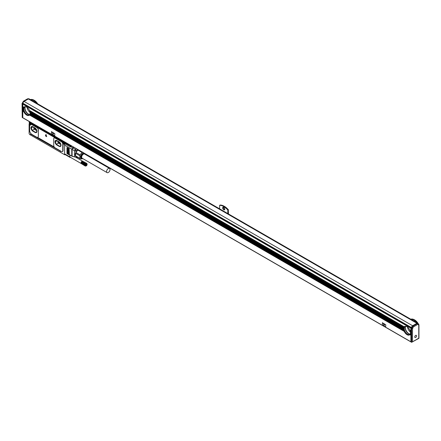 <?xml version="1.0" encoding="UTF-8"?>
<svg xmlns="http://www.w3.org/2000/svg" width="441" height="441" viewBox="0 0 441 441"><rect width="100%" height="100%" fill="white"/><g stroke="black" fill="none" stroke-linecap="round" stroke-linejoin="round"><path stroke-width="0.66" d="M29.238 123.017A1.218 0.7 60 0 1 29.233 122.923L29.233 121.931L70.709 146.125L71.266 145.8M29.376 121.617L29.233 121.931M30.479 134.907L29.966 134.709A1.218 0.7 -120 0 1 29.106 133.221L29.106 124.108L29.437 124.097A1.34 0.772 -120 0 0 30.633 124.649A1.34 0.772 -120 0 0 30.837 124.417M70.852 145.563L70.709 145.877M64.739 144.532L64.447 144.306A1.34 0.772 -120 0 1 63.476 143.799A1.34 0.772 -120 0 1 62.975 142.548L63.102 141.732L63.19 142.526A1.218 0.7 60 0 0 63.195 142.625M30.892 124.252A1.218 0.7 60 0 1 30.699 124.472L30.853 124.384A1.34 0.772 -120 0 0 30.909 124.037L30.909 123.293L62.975 141.804M30.396 134.957L30.611 134.036L30.479 134.957L60.395 152.228L60.268 151.158L60.483 152.327L64.777 154.808L64.777 154.361A1.218 0.7 -60 0 1 64.606 153.865L64.606 145.133A1.218 0.7 -60 0 1 65.141 143.904M37.617 137.388L54.193 146.958M30.622 124.974A1.643 0.948 -120 0 1 30.28 124.963A0.606 0.353 -120 0 0 29.982 125.134A1.643 0.948 -120 0 0 30.484 125.09A1.643 0.948 -120 0 0 30.815 124.511A0.606 0.353 -120 0 1 31.239 124.329L31.543 124.153A0.606 0.353 -120 0 0 31.124 124.279M62.76 144.014A1.825 1.053 -120 0 0 61.47 141.781L55.02 138.061A1.825 1.053 -120 0 0 54.111 137.967A1.825 1.053 -120 0 0 53.736 138.805L53.736 145.552A1.825 1.053 -120 0 0 55.02 147.785L61.47 151.506A1.825 1.053 -120 0 0 62.379 151.599A1.825 1.053 -120 0 0 62.76 150.761L62.76 144.014L63.057 143.838A1.825 1.053 -120 0 0 61.773 141.605L55.323 137.884A1.825 1.053 -120 0 0 55.064 137.768L31.543 124.153M63.057 143.838L63.057 150.59A1.825 1.053 -120 0 1 62.683 151.423L62.379 151.599M59.838 150.811L30.953 134.235L59.838 150.811M71.784 146.098L70.367 146.919L64.777 143.689L64.777 142.845L70.709 146.125M64.777 154.808L65.152 154.593M69.981 154.984L69.766 156.842A1.218 0.7 120 0 0 70.014 157.398L64.86 154.422A1.218 0.7 -60 0 1 64.777 154.361M37.926 137.223L37.799 137.316A2.216 1.279 -120 0 1 36.697 137.206L31.851 134.406A3.093 1.786 -120 0 1 29.663 130.619L29.663 125.431A0.606 0.353 -120 0 1 29.977 125.139L30.28 124.963M30.953 123.271L63.102 141.732M30.699 124.472A1.218 0.7 60 0 1 30.093 124.412A1.218 0.7 60 0 1 30.01 124.356M70.367 146.076L70.367 146.919M67.401 153.595L66.971 153.595L67.401 153.843L67.186 147.515M66.971 153.595L66.971 147.636L67.275 147.592M68.046 153.964L67.616 153.964L68.046 154.212L67.831 147.884M67.616 153.964L67.616 148.011L67.914 147.967M68.691 154.339L68.261 154.339L68.691 154.587L68.476 148.259M68.261 154.339L68.261 148.38L68.57 148.341M69.336 154.708L68.906 154.708L69.336 154.956L69.121 148.628M68.906 154.708L68.906 148.755L69.204 148.711M64.81 143.987A1.34 0.772 -120 0 0 65.003 143.987L64.447 144.306M64.882 143.749A1.218 0.7 60 0 1 64.656 144.075A1.218 0.7 60 0 1 64.05 144.014A1.218 0.7 60 0 1 63.967 143.959M58.399 141.55A1.367 0.788 -120 0 0 59.32 142.845L60.367 143.452M34.332 127.653A1.367 0.788 -120 0 0 35.252 128.954L36.3 129.555M60.803 144.571L58.355 143.16L57.539 141.048M36.73 130.674L34.288 129.263L33.472 127.151M60.086 142.73L60.974 145.017L59.982 146.429L56.338 144.328L58.355 143.16M56.387 140.387L59.678 142.283M56.338 144.328L55.346 141.77L56.327 140.37M55.346 141.77L57.065 140.778M36.019 128.833L36.906 131.12L35.914 132.537L32.27 130.431L34.288 129.263M32.32 126.49L35.605 128.386M32.992 126.881L31.278 127.873L32.259 126.473M31.278 127.873L32.27 130.431M64.006 142.366A0.777 0.447 60 0 1 64.595 143.386M30.054 122.763A0.777 0.447 60 0 1 30.638 123.783M63.939 143.408L64.221 143.369L63.664 142.597L63.631 142.994L63.272 142.823L63.664 143.689L64.116 143.308M29.988 123.8L29.707 122.995L29.674 123.386L29.321 123.221L29.707 124.086L30.159 123.701M36.972 127.636A1.825 1.053 -120 0 1 38.262 129.869L38.406 136.214A48.808 28.18 120 0 1 38.428 129.775L37.27 127.46L36.972 127.636L31.239 124.329M46.702 136.567L45.98 134.406L45.401 135.845L46.658 136.677L46.007 134.4M70.753 146.693L72.578 147.818A1.218 0.777 46 0 1 72.908 147.989L73.978 147.366M76.883 157.884L77.015 157.398A2.128 1.229 120 0 0 75.973 156.798L75.213 157.007A0.91 0.524 180 0 1 74.705 156.957L72.092 156.153A1.218 0.7 180 0 1 71.773 156.02L71.988 156.142A0.91 0.524 180 0 0 72.092 156.191M76.497 157.751L76.596 157.465A1.825 1.053 120 0 0 76.265 157.002A1.825 1.053 120 0 0 75.918 156.913M77.379 157.194L76.596 157.465M75.973 156.384L75.973 156.798L75.24 156.935A1.218 0.7 180 0 1 74.568 156.864L72.092 156.153L72.092 149.4L72.908 147.989A1.218 0.7 60 0 0 72.633 147.779L73.664 147.184M82.252 158.688A3.192 1.841 -60 0 1 80.946 155.585A3.192 1.841 120 0 1 83.625 152.933M79.738 155.701L75.565 153.292L75.885 152.47L80.058 154.879L79.738 158.286L80.058 158.743L81.998 158.914L82.638 158.545L81.998 158.914M75.389 153.44A3.952 2.282 120 0 0 75.389 155.634L75.389 153.44L75.973 152.575M75.565 153.292L75.565 155.877L79.738 158.286M86.271 165.877A1.218 0.7 -60 0 1 85.438 165.612A1.218 0.7 -60 0 1 85.857 164.25A1.218 0.7 120 0 1 87.131 164.388A1.218 0.7 120 0 1 86.684 165.518A1.218 0.7 -60 0 1 86.271 165.877L85.334 166.097L81.111 163.407M85.124 165.915L85.422 164.118L81.447 161.77L85.725 164.08L81.541 161.698M85.334 164.25L81.447 161.825M85.554 164.306L81.364 161.886A1.367 0.788 120 0 0 81.287 162.007L85.256 164.388M85.477 164.427L81.359 161.957M85.185 164.532L81.282 162.095M85.411 164.554L81.221 162.134A1.367 0.788 120 0 0 81.161 162.26L85.124 164.675M85.35 164.68L81.21 162.238M85.074 164.824L81.15 162.382M85.3 164.813L81.111 162.393A1.367 0.788 120 0 0 81.067 162.525L85.036 164.967M85.262 164.945L81.1 162.525M85.003 165.11L81.056 162.668M84.986 165.248L81.012 162.95A1.367 0.788 120 0 0 81.006 162.988M81.067 162.525A1.367 0.788 120 0 0 81.039 162.652A1.367 0.788 120 0 0 81.017 162.779L84.981 165.381M81.028 162.812L81.017 162.779A1.367 0.788 120 0 0 81.006 162.9L81.006 163.082M84.986 165.507L81.006 163.016M85.003 165.623L81.017 163.126M85.036 165.733L81.039 163.231M85.074 165.833L81.067 163.324M85.256 166.053L81.221 163.539M85.334 166.097L81.287 163.589M85.637 164.19L81.447 161.77A1.367 0.788 120 0 0 81.364 161.886M85.725 164.08L81.535 161.66A1.367 0.788 120 0 0 81.508 161.687A1.367 0.788 120 0 0 81.447 161.77M85.819 163.98L85.945 163.589L81.965 161.296A1.367 0.788 120 0 0 81.921 161.318A1.367 0.788 120 0 0 81.822 161.384A1.367 0.788 120 0 0 81.723 161.467A1.367 0.788 120 0 0 81.624 161.56L85.62 163.876M85.725 163.771L81.64 161.582M85.83 163.677L81.745 161.478M85.945 163.589L81.855 161.378M81.921 161.318L86.056 163.517M87.125 164.273L86.855 163.468L86.166 163.462M86.276 163.418L82.125 161.213M86.386 163.385L82.224 161.18M86.491 163.374L82.318 161.158M86.59 163.374L82.412 161.152M86.684 163.391L82.5 161.163M86.855 163.468L82.583 161.185M86.265 164.388L85.802 165.105M108.277 172.525A2.431 1.406 120 0 0 109.897 170.386A2.431 1.406 120 0 0 109.533 168.412A2.431 1.406 120 0 0 108.365 168.506A2.431 1.406 120 0 0 106.739 170.645A2.431 1.406 120 0 0 107.102 172.624A2.431 1.406 120 0 0 108.277 172.525M86.767 164.598L86.017 165.524L86.017 164.532L86.519 164.245L86.767 164.598L86.337 164.35M86.519 165.237L86.045 164.962M109.533 168.412L84.606 154.019A2.431 1.406 120 0 0 83.437 154.113A2.431 1.406 120 0 0 81.91 155.96A2.431 1.406 120 0 0 81.899 157.977A2.431 1.406 120 0 0 82.175 158.231L107.102 172.624M85.185 165.992L81.161 163.479M85.256 154.394A2.756 1.593 120 0 0 85.212 154.267A2.756 1.593 120 0 0 85.08 154.025A2.756 1.593 120 0 0 82.417 154.736A2.756 1.593 120 0 0 81.701 158.225A2.756 1.593 120 0 0 82.693 158.628A2.756 1.593 120 0 0 82.825 158.606M83.994 153.148A3.037 1.753 120 0 0 81.475 155.138A3.037 1.753 120 0 0 81.183 158.242A3.037 1.753 120 0 0 81.524 158.556A3.037 1.753 120 0 0 82.28 158.688A3.037 1.753 120 0 0 82.495 158.644L82.335 158.743M85.124 154.091A3.037 1.753 120 0 0 85.052 153.881A3.037 1.753 120 0 0 84.975 153.716M70.306 155.271A1.367 0.788 120 0 0 69.948 156.974A1.367 0.788 120 0 0 70.113 157.134L81.089 163.473M83.823 153.049A3.037 1.753 120 0 0 81.304 155.039A3.037 1.753 120 0 0 81.012 158.143A3.037 1.753 120 0 0 81.353 158.457A3.037 1.753 120 0 0 81.442 158.501M78.228 149.824L77.825 150.056L81.998 152.465L80.058 154.879M82.638 152.095L81.998 152.465M70.058 157.277A1.521 0.876 120 0 0 70.444 157.327M29.685 123.381L29.707 123.767M63.835 142.823L63.664 143.369M75.389 155.634L75.973 156.131M80.058 158.743L75.565 155.877M76.265 157.002L74.568 156.864L74.568 150.833L75.383 149.416L72.908 147.989M77.825 150.056L75.885 152.47M70.268 155.254A1.521 0.876 120 0 0 69.766 156.594A1.521 0.876 120 0 0 70.08 157.288A1.521 0.876 120 0 0 70.488 157.349M59.105 141.853L56.955 140.613A2.734 1.577 -120 0 0 55.588 140.481A2.734 1.577 -120 0 0 55.169 142.669A2.734 1.577 -120 0 0 56.955 145.083L59.105 146.324A2.734 1.577 -120 0 0 60.472 146.456A2.734 1.577 -120 0 0 60.891 144.268A2.734 1.577 -120 0 0 59.105 141.853M55.654 140.442A2.734 1.577 -120 0 0 55.318 142.652A2.734 1.577 -120 0 0 57.087 145.006L56.955 145.083M59.105 146.324L57.087 145.006M59.237 146.247A2.734 1.577 -120 0 0 60.538 146.418M35.037 127.956L32.888 126.716A2.734 1.577 -120 0 0 31.52 126.584A2.734 1.577 -120 0 0 31.102 128.772A2.734 1.577 -120 0 0 32.888 131.186L35.037 132.427A2.734 1.577 -120 0 0 36.405 132.559A2.734 1.577 -120 0 0 36.824 130.371A2.734 1.577 -120 0 0 35.037 127.956M31.587 126.55A2.734 1.577 -120 0 0 31.245 128.761A2.734 1.577 -120 0 0 33.014 131.109L32.888 131.186M35.037 132.427L33.014 131.109M35.164 132.35A2.734 1.577 -120 0 0 36.465 132.52M64.777 142.845L70.494 145.999M70.014 157.398A1.218 0.7 120 0 0 70.543 157.382M31.587 134.406A0.992 0.573 -0 0 0 31.741 134.516L59.463 150.524A0.904 0.524 -0 0 0 59.645 150.607M37.799 137.316A2.216 1.279 -120 0 0 38.262 136.302M55.064 137.735A48.808 28.18 -60 0 0 55.064 137.768L54.237 137.912M38.047 137.173L38.406 136.214M23.82 111.556L22.789 111.16L22.789 117.708L410.907 341.792L410.907 335.237L409.849 334.631A4.862 2.806 60 0 1 409.469 334.934A4.862 2.806 60 0 1 404.226 331.378L29.47 115.018A4.862 2.806 60 0 1 29.084 115.322A4.862 2.806 60 0 1 23.842 111.766L23.731 111.501A4.862 2.806 -120 0 1 23.56 111.06L23.483 110.818A4.862 2.806 -120 0 1 23.373 110.404L23.323 110.178A4.862 2.806 -120 0 1 23.263 109.798L23.241 109.583A4.862 2.806 -120 0 1 23.219 109.225L23.219 109.026A4.862 2.806 60 0 1 23.241 108.69L22.789 108.431L23.219 109.026M22.789 111.16L23.842 111.766M382.341 322.691L385.765 324.791L382.341 322.691L382.496 325.188L385.655 326.941L385.721 324.813M385.677 326.924L385.765 324.791M51.41 131.605L54.805 133.717L51.388 131.616L51.542 134.114L54.701 135.867L54.767 133.739M54.745 135.839L54.805 133.717M29.47 115.018L404.226 331.378M410.406 333.699A4.559 2.629 -120 0 0 410.422 333.666L410.317 333.804A4.862 2.806 -120 0 1 410.207 334.091L410.13 334.245A4.862 2.806 -120 0 1 409.965 334.493L410.907 335.237M30.021 114.092A4.559 2.629 -120 0 0 30.038 114.054L29.933 114.191A4.862 2.806 -120 0 1 29.823 114.478L29.745 114.632A4.862 2.806 -120 0 1 29.58 114.886L404.243 331.263M404.204 331.169L404.11 331.114A4.862 2.806 -120 0 1 403.945 330.673L403.868 330.43A4.862 2.806 -120 0 1 403.758 330.017L403.708 329.791A4.862 2.806 -120 0 1 403.647 329.41L403.62 329.195A4.862 2.806 -120 0 1 403.603 328.837L30.093 113.194L403.603 328.837M404.832 326.401A4.862 2.806 -120 0 0 404.028 328.49A4.862 2.806 -120 0 0 406.012 333.231A4.862 2.806 -120 0 0 409.672 334.791M410.367 333.639L410.99 333.997L410.367 333.639A4.862 2.806 -120 0 0 410.433 333.324L410.455 333.142A4.862 2.806 -120 0 0 410.477 332.806L410.99 332.905L410.907 328.187L411.337 327.646L411.337 328.043M410.99 332.905L410.907 333.947M410.99 333.997L410.962 335.143M410.907 341.792L411.205 341.863M23.731 111.501L22.789 110.961L22.789 110.614L23.56 111.06M22.844 110.448L23.566 110.862L22.789 110.614M23.483 110.818L22.789 110.415L22.789 110.068L23.373 110.404M22.844 109.903L23.395 110.222L22.789 110.068M23.323 110.178L22.789 109.87L22.789 109.522L23.263 109.798M22.844 109.357L23.301 109.622L22.789 109.522M23.241 109.583L22.789 109.324L22.789 108.977L23.219 109.225M22.844 108.811L23.274 109.059L22.789 108.977M411.337 327.646L23.219 103.563L22.789 104.109L22.789 106.595L23.858 107.213L22.844 106.623L22.789 107.141L23.593 107.604L22.844 107.169L22.789 107.687L23.412 108.045L22.844 107.714L22.789 108.232L23.307 108.53L22.789 108.431M24.448 106.788A4.862 2.806 -120 0 0 23.649 108.877A4.862 2.806 -120 0 0 25.628 113.618A4.862 2.806 -120 0 0 29.293 115.178M403.818 329.857L29.982 114.026A4.862 2.806 -120 0 0 30.049 113.712L30.071 113.53A4.862 2.806 -120 0 0 30.093 113.194M409.987 334.51L410.962 335.072M29.58 114.886L404.11 331.114M29.745 114.632L403.945 330.673M29.872 114.506L403.989 330.502M29.823 114.478L403.868 330.43M29.933 114.191L403.758 330.017M29.982 114.026L403.708 329.791M30.049 113.712L403.647 329.41M30.148 113.574L403.719 329.251M30.071 113.53L403.62 329.195M410.56 332.657L410.477 332.608A4.862 2.806 -120 0 0 410.455 332.249L410.433 332.034A4.862 2.806 -120 0 0 410.367 331.649L410.317 331.423A4.862 2.806 -120 0 0 410.207 331.015L410.13 330.772A4.862 2.806 -120 0 0 409.965 330.326L410.962 330.706M410.902 332.31L410.433 332.034M23.842 107.202A4.862 2.806 60 0 1 24.222 106.898A4.862 2.806 60 0 1 29.47 110.448L404.11 326.946A4.862 2.806 -120 0 0 403.945 327.2L403.868 327.354A4.862 2.806 -120 0 0 403.758 327.635L403.708 327.806A4.862 2.806 -120 0 0 403.647 328.115L403.62 328.302A4.862 2.806 -120 0 0 403.603 328.639L403.686 328.688M404.204 326.869L404.226 326.814A4.862 2.806 -120 0 1 404.606 326.511A4.862 2.806 -120 0 1 409.849 330.061L409.943 330.116M405.891 326.318A4.559 2.629 -120 0 0 405.191 326.527A4.559 2.629 -120 0 0 404.243 328.611A4.559 2.629 -120 0 0 406.233 333.198A4.559 2.629 -120 0 0 409.75 334.421A4.559 2.629 -120 0 0 410.279 333.914M410.477 332.806L410.907 333.054M410.455 333.142L410.907 333.402M410.532 333.187L410.99 333.451M410.433 333.324L410.907 333.6M410.317 333.804L410.907 334.146M410.207 334.091L410.907 334.493M410.257 334.118L410.99 334.543M410.13 334.245L410.907 334.691M409.965 334.493L410.907 335.039M409.965 330.326L410.907 330.871M410.13 330.772L410.907 331.219M410.257 330.844L410.99 331.268M410.207 331.015L410.907 331.417M410.317 331.423L410.907 331.764M410.428 331.489L410.99 331.814M410.367 331.649L410.907 331.963M410.532 332.09L410.99 332.36M410.455 332.249L410.907 332.508M410.477 332.608L410.907 332.856M405.488 326.737A4.923 2.844 -120 0 0 408.862 333.688A4.923 2.844 -120 0 0 409.717 334.058M25.104 107.124A4.923 2.844 -120 0 0 28.483 114.076A4.923 2.844 -120 0 0 29.332 114.445M22.789 117.659L22.656 103.938L23.004 103.293A1.521 0.876 120 0 1 24.079 101.43L412.627 325.756A1.521 0.876 120 0 0 411.552 327.619L411.651 327.492A1.582 0.915 120 0 1 412.754 325.783L416.806 323.44A1.582 0.915 120 0 1 417.599 323.363L418.029 323.611A1.582 0.915 120 0 0 417.236 323.688L413.184 326.031A1.582 0.915 120 0 0 412.081 327.74L411.651 327.492M23.004 103.343L23.004 103.734M23.042 103.668L411.161 327.746M22.789 104.109L410.907 328.187M409.849 330.061L410.907 330.673M29.47 110.448L404.226 326.814M22.844 106.694L23.858 107.213L22.844 106.623M22.789 106.794L23.82 107.257M22.844 107.24L23.593 107.604L22.844 107.169M22.789 107.339L23.566 107.659M23.373 108.023A4.862 2.806 60 0 1 23.483 107.742M22.844 107.786L23.412 108.045L22.844 107.714M22.789 107.885L23.395 108.106M23.263 108.503A4.862 2.806 60 0 1 23.323 108.194M22.844 108.332L23.307 108.53L22.844 108.26M29.602 110.597L404.11 326.946M30.181 113.045L30.093 112.995A4.862 2.806 -120 0 0 30.071 112.637L30.049 112.422A4.862 2.806 -120 0 0 29.982 112.036L29.933 111.81A4.862 2.806 -120 0 0 29.823 111.402L29.745 111.16A4.862 2.806 -120 0 0 29.58 110.713M25.506 106.705A4.559 2.629 -120 0 0 24.806 106.915A4.559 2.629 -120 0 0 23.864 108.999A4.559 2.629 -120 0 0 25.854 113.585A4.559 2.629 -120 0 0 29.365 114.809A4.559 2.629 -120 0 0 29.894 114.307M384.083 325.789L384.64 324.378L384.017 325.838L383.339 323.567L384.513 324.218M384.558 324.196L383.361 323.562M53.063 134.764L53.686 133.298L53.063 134.764L52.385 132.493L53.559 133.143M53.604 133.121L52.424 132.471M30.093 112.995L403.603 328.639M30.071 112.637L403.62 328.302M30.148 112.483L403.719 328.159M30.049 112.422L403.647 328.115M29.982 112.036L403.708 327.806M30.049 111.876L403.818 327.669M29.933 111.81L403.758 327.635M29.823 111.402L403.868 327.354M29.872 111.231L403.989 327.228M29.745 111.16L403.945 327.2M29.564 110.504L404.243 326.825M405.737 326.334A4.559 2.629 -120 0 0 405.235 328.043A4.559 2.629 -120 0 0 406.905 332.271A4.559 2.629 -120 0 0 410.185 334.041M418.526 324.422L418.029 323.611A1.582 0.915 120 0 1 418.344 324.146L418.355 324.857L418.774 325.094L418.774 324.394L418.774 338.192L411.635 342.31L411.205 342.062L411.205 328.264L411.552 327.669M417.682 323.203L29.134 98.872A1.521 0.876 120 0 0 28.373 98.949L416.921 323.275A1.521 0.876 120 0 1 417.682 323.203A1.521 0.876 120 0 1 417.952 323.567M410.984 319.334A7.778 4.493 60 0 1 416.844 322.718M410.814 319.234A7.778 4.493 60 0 1 414.386 319.78A7.778 4.493 60 0 1 418.184 323.727M30.605 99.721A7.778 4.493 60 0 1 36.46 103.106M30.435 99.622A7.778 4.493 60 0 1 34.007 100.168A7.778 4.493 60 0 1 37.579 103.751M219.64 208.863L219.64 205.335A12.337 7.122 60 0 1 227.804 210.054L227.804 213.576M224.304 206.311A12.034 6.951 60 0 1 224.414 206.371L224.199 206.25A12.337 7.122 60 0 0 220.114 205.065L219.64 205.335M224.199 206.25A12.337 7.122 60 0 1 228.278 209.778L228.493 213.973M228.278 209.778L227.804 210.054M29.806 114.428A4.559 2.629 60 0 1 26.521 112.659A4.559 2.629 60 0 1 24.85 108.431A4.559 2.629 60 0 1 25.352 106.722M412.627 325.756L416.921 323.275M24.079 101.43L28.373 98.949M412.495 341.814L412.495 328.716L411.205 328.264M222.65 207.887A1.521 0.876 60 0 1 222.964 207.193A1.521 0.876 60 0 1 224.133 207.601A1.521 0.876 60 0 1 224.8 209.128A1.521 0.876 60 0 1 224.486 209.822A1.521 0.876 60 0 1 223.311 209.414A1.521 0.876 60 0 1 222.65 207.887M414.496 319.841A7.475 4.316 60 0 1 414.601 319.901A7.475 4.316 60 0 1 418.581 324.284M22.226 103.398L22.656 103.938M22.05 103.503L22.226 117.488L22.226 103.69L22.645 102.676L23.009 103.15M22.226 117.488L22.656 117.736M34.111 100.228A7.475 4.316 60 0 1 34.222 100.289A7.475 4.316 60 0 1 37.711 103.828M224.414 206.371A12.034 6.951 60 0 1 228.493 209.938M224.745 209.481A1.521 0.876 60 0 1 223.339 207.49A1.521 0.876 60 0 1 223.389 207.138M407.55 327.09A4.862 2.806 -120 0 0 410.505 332.145M27.166 107.477A4.862 2.806 -120 0 0 30.12 112.532M412.495 328.716L412.925 327.972L412.081 327.74L411.635 328.512L411.635 342.31L418.95 338.291L418.95 324.703M29.343 110.184A3.037 1.753 60 0 1 28.797 109.241M409.182 328.854A3.037 1.753 -120 0 0 409.728 329.796M418.774 324.394L418.487 324.229L418.774 324.394M416.414 336.472A1.257 0.728 120 0 0 416.26 335.342A1.257 0.728 120 0 0 414.854 336.389A1.257 0.728 120 0 0 415.009 337.519A1.257 0.728 120 0 0 416.414 336.472M62.76 150.761L63.057 150.59M69.766 154.857L71.773 156.02L71.773 149.267L72.578 147.818M64.606 145.133L71.773 149.267A1.218 0.7 180 0 0 72.092 149.4L74.568 150.833A1.218 0.7 -0 0 0 75.973 150.701L77.859 149.609M64.606 153.865L69.766 156.842M59.32 142.845L59.904 142.515M35.252 128.954L35.831 128.618M63.454 142.338A0.899 0.518 60 0 1 63.515 142.294A0.899 0.518 60 0 1 64.342 142.702A0.899 0.518 60 0 1 64.518 143.744A0.899 0.518 60 0 1 64.414 143.849A0.899 0.518 60 0 1 64.342 143.876M29.497 122.736A0.899 0.518 60 0 1 29.558 122.692A0.899 0.518 60 0 1 30.385 123.1A0.899 0.518 60 0 1 30.561 124.141A0.899 0.518 60 0 1 30.457 124.246A0.899 0.518 60 0 1 30.385 124.274M63.278 142.471A0.899 0.518 60 0 1 63.388 142.371A0.899 0.518 60 0 1 64.215 142.779A0.899 0.518 60 0 1 64.392 143.816A0.899 0.518 60 0 1 64.281 143.92A0.899 0.518 60 0 1 63.791 143.849M63.201 142.834A0.899 0.518 60 0 1 63.239 142.548M29.321 122.868A0.899 0.518 60 0 1 29.431 122.763A0.899 0.518 60 0 1 30.258 123.177A0.899 0.518 60 0 1 30.435 124.213A0.899 0.518 60 0 1 30.324 124.318A0.899 0.518 60 0 1 29.834 124.246M29.244 123.226A0.899 0.518 60 0 1 29.282 122.945M64.226 143.777A0.777 0.447 60 0 1 63.487 143.601A0.777 0.447 60 0 1 63.267 142.614A0.777 0.447 60 0 1 64.011 142.79A0.777 0.447 60 0 1 64.226 143.777M30.275 124.175A0.777 0.447 60 0 1 29.53 123.993A0.777 0.447 60 0 1 29.31 123.011A0.777 0.447 60 0 1 30.054 123.188A0.777 0.447 60 0 1 30.275 124.175M75.973 152.36L75.973 150.701A1.218 0.7 60 0 0 75.383 149.416L76.458 148.799M74.573 156.919L72.142 156.285L69.827 154.995M75.565 153.81A3.771 2.177 120 0 0 75.565 155.359M61.773 141.605L61.47 141.781M55.02 138.061L55.323 137.884M22.844 111.06L23.858 111.65M409.987 330.21L410.962 330.772M23.004 103.293L411.552 327.619M22.844 108.877L23.274 109.125M22.844 109.423L23.307 109.693M22.844 109.969L23.412 110.3M22.844 110.515L23.593 110.95M412.754 325.783L413.184 326.031A0.606 0.353 60 0 1 413.614 326.775A0.97 0.562 120 0 0 412.925 327.972M418.355 324.857A0.97 0.562 120 0 0 417.666 324.433A0.606 0.353 -120 0 0 417.236 323.688L416.806 323.44M23.334 101.463A0.606 0.353 60 0 1 23.764 101.215L24.106 101.413M22.061 103.47L23.456 101.187L27.524 98.839L28.621 98.79A1.582 0.915 120 0 0 27.827 98.867L23.764 101.215A1.582 0.915 120 0 0 22.656 102.946M27.524 98.839A0.606 0.353 60 0 1 27.827 98.867L28.174 99.065M417.666 324.433L413.614 326.775M64.656 144.075L65.047 143.849M64.546 143.716L64.281 143.92C63.532 143.92 63.19 143.446 63.25 142.498L63.515 142.294C64.265 142.3 64.606 142.774 64.546 143.716M30.589 124.114L30.324 124.318C29.58 124.312 29.233 123.838 29.293 122.896L29.558 122.692C30.308 122.692 30.655 123.171 30.589 124.114M85.212 154.267L85.052 153.881M82.693 158.628L82.28 158.688M75.428 157.046L82.456 161.103M77.732 157.398L76.888 157.889M31.234 124.125L30.936 124.296M30.093 124.979L29.79 125.156M22.849 117.852L410.968 341.929"/></g></svg>
